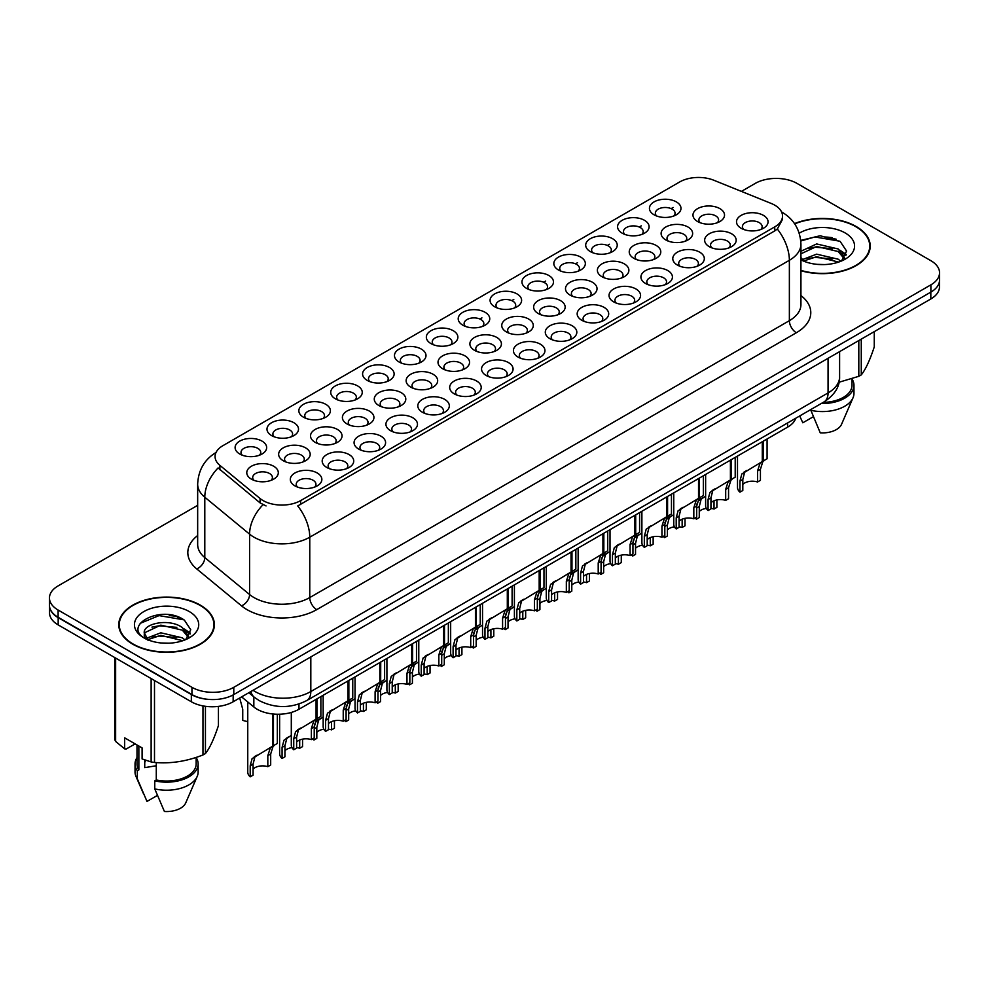 <?xml version="1.0" encoding="UTF-8"?>
<svg xmlns="http://www.w3.org/2000/svg" width="989" height="989" viewBox="0 0 989 989"><rect width="100%" height="100%" fill="white"/><g stroke="black" fill="none" stroke-linecap="round" stroke-linejoin="round"><path stroke-width="1.48" d="M367.203 380.394L367.203 380.394A15.775 9.111 180 0 1 367.203 367.512A15.775 9.111 180 0 1 389.518 367.512A15.775 9.111 180 0 1 389.518 380.394A15.775 9.111 180 0 1 367.203 380.394M386.934 381.606A9.853 5.687 0 0 0 388.22 378.787A9.853 5.687 0 0 0 385.339 374.757A9.853 5.687 0 0 0 374.584 373.521A9.853 5.687 0 0 0 368.501 378.787A9.853 5.687 0 0 0 369.799 381.606M335.333 398.79L335.333 398.79A15.775 9.111 180 0 1 335.333 385.92A15.775 9.111 180 0 1 357.647 385.92A15.775 9.111 180 0 1 357.647 398.79A15.775 9.111 180 0 1 335.333 398.79M355.051 400.001A9.853 5.687 0 0 0 356.349 397.182A9.853 5.687 0 0 0 353.456 393.165A9.853 5.687 0 0 0 342.713 391.928A9.853 5.687 0 0 0 336.631 397.182A9.853 5.687 0 0 0 337.929 400.001M303.462 417.197L303.462 417.197A15.775 9.111 180 0 1 303.462 404.316A15.775 9.111 180 0 1 325.777 404.316A15.775 9.111 180 0 1 325.777 417.197A15.775 9.111 180 0 1 303.462 417.197M323.18 418.409A9.853 5.687 0 0 0 324.479 415.59A9.853 5.687 0 0 0 321.586 411.56A9.853 5.687 0 0 0 310.843 410.324A9.853 5.687 0 0 0 304.76 415.59A9.853 5.687 0 0 0 306.058 418.409M399.086 361.999L399.086 361.999A15.775 9.111 180 0 1 399.086 349.117A15.775 9.111 180 0 1 421.388 349.117A15.775 9.111 180 0 1 421.388 361.999A15.775 9.111 180 0 1 399.086 361.999M418.804 363.198A9.853 5.687 0 0 0 420.09 360.379A9.853 5.687 0 0 0 417.21 356.361A9.853 5.687 0 0 0 406.467 355.125A9.853 5.687 0 0 0 400.372 360.379A9.853 5.687 0 0 0 401.67 363.198M430.957 343.591L430.957 343.591A15.775 9.111 180 0 1 430.957 330.709A15.775 9.111 180 0 1 453.259 330.709A15.775 9.111 180 0 1 453.259 343.591A15.775 9.111 180 0 1 430.957 343.591M450.675 344.802A9.853 5.687 0 0 0 451.961 341.984A9.853 5.687 0 0 0 449.08 337.954A9.853 5.687 0 0 0 438.337 336.73A9.853 5.687 0 0 0 432.242 341.984A9.853 5.687 0 0 0 433.541 344.802M271.592 435.593L271.592 435.593A15.775 9.111 180 0 1 271.592 422.723A15.775 9.111 180 0 1 293.906 422.723A15.775 9.111 180 0 1 293.906 435.593A15.775 9.111 180 0 1 271.592 435.593M291.31 436.804A9.853 5.687 0 0 0 292.608 433.986A9.853 5.687 0 0 0 289.715 429.968A9.853 5.687 0 0 0 278.972 428.732A9.853 5.687 0 0 0 272.89 433.986A9.853 5.687 0 0 0 274.176 436.804M462.827 325.196L462.827 325.196A15.775 9.111 180 0 1 462.827 312.314A15.775 9.111 180 0 1 485.129 312.314A15.775 9.111 180 0 1 485.129 325.196A15.775 9.111 180 0 1 462.827 325.196M482.545 326.395A9.853 5.687 0 0 0 483.831 323.576A9.853 5.687 0 0 0 480.951 319.558A9.853 5.687 0 0 0 470.208 318.322A9.853 5.687 0 0 0 464.113 323.576A9.853 5.687 0 0 0 465.411 326.395M494.698 306.788L494.698 306.788A15.775 9.111 180 0 1 494.698 293.906A15.775 9.111 180 0 1 517 293.906A15.775 9.111 180 0 1 517 306.788A15.775 9.111 180 0 1 494.698 306.788M514.416 307.999A9.853 5.687 0 0 0 515.702 305.181A9.853 5.687 0 0 0 512.821 301.151A9.853 5.687 0 0 0 502.078 299.927A9.853 5.687 0 0 0 495.996 305.181A9.853 5.687 0 0 0 497.282 307.999M526.568 288.392L526.568 288.392A15.775 9.111 180 0 1 526.568 275.511A15.775 9.111 180 0 1 548.87 275.511A15.775 9.111 180 0 1 548.87 288.392A15.775 9.111 180 0 1 526.568 288.392M546.287 289.592A9.853 5.687 0 0 0 547.585 286.785A9.853 5.687 0 0 0 544.692 282.755A9.853 5.687 0 0 0 533.949 281.519A9.853 5.687 0 0 0 527.866 286.785A9.853 5.687 0 0 0 529.152 289.592M558.439 269.985L558.439 269.985A15.775 9.111 180 0 1 558.439 257.115A15.775 9.111 180 0 1 580.741 257.115A15.775 9.111 180 0 1 580.741 269.985A15.775 9.111 180 0 1 558.439 269.985M578.157 271.196A9.853 5.687 0 0 0 579.455 268.378A9.853 5.687 0 0 0 576.562 264.36A9.853 5.687 0 0 0 565.819 263.123A9.853 5.687 0 0 0 559.737 268.378A9.853 5.687 0 0 0 561.023 271.196M590.309 251.589L590.309 251.589A15.775 9.111 180 0 1 590.309 238.708A15.775 9.111 180 0 1 612.611 238.708A15.775 9.111 180 0 1 612.624 251.589A15.775 9.111 180 0 1 590.309 251.589M610.028 252.801A9.853 5.687 0 0 0 611.326 249.982A9.853 5.687 0 0 0 608.433 245.952A9.853 5.687 0 0 0 597.69 244.716A9.853 5.687 0 0 0 591.607 249.982A9.853 5.687 0 0 0 592.893 252.801M622.18 233.181L622.18 233.181A15.775 9.111 180 0 1 622.18 220.312A15.775 9.111 180 0 1 644.494 220.312A15.775 9.111 180 0 1 644.494 233.181A15.775 9.111 180 0 1 622.18 233.181M641.898 234.393A9.853 5.687 0 0 0 643.196 231.574A9.853 5.687 0 0 0 640.303 227.557A9.853 5.687 0 0 0 629.56 226.32A9.853 5.687 0 0 0 623.478 231.574A9.853 5.687 0 0 0 624.764 234.393M654.05 214.786L654.05 214.786A15.775 9.111 180 0 1 654.05 201.904A15.775 9.111 180 0 1 676.365 201.904A15.775 9.111 180 0 1 676.365 214.786A15.775 9.111 180 0 1 654.05 214.786M673.769 215.998A9.853 5.687 0 0 0 675.067 213.179A9.853 5.687 0 0 0 672.174 209.149A9.853 5.687 0 0 0 661.431 207.913A9.853 5.687 0 0 0 655.348 213.179A9.853 5.687 0 0 0 656.647 215.998M239.721 454L239.721 454A15.775 9.111 180 0 1 239.721 441.119A15.775 9.111 180 0 1 262.036 441.119A15.775 9.111 180 0 1 262.036 454A15.775 9.111 180 0 1 239.721 454M259.439 455.2A9.853 5.687 0 0 0 260.737 452.393A9.853 5.687 0 0 0 257.845 448.363A9.853 5.687 0 0 0 247.102 447.127A9.853 5.687 0 0 0 241.019 452.393A9.853 5.687 0 0 0 242.305 455.2M347.003 423.935L347.003 423.935A15.775 9.111 180 0 1 347.003 411.053A15.775 9.111 180 0 1 369.317 411.053A15.775 9.111 180 0 1 369.317 423.935A15.775 9.111 180 0 1 347.003 423.935M366.721 425.146A9.853 5.687 0 0 0 368.019 422.328A9.853 5.687 0 0 0 365.126 418.298A9.853 5.687 0 0 0 354.383 417.061A9.853 5.687 0 0 0 348.301 422.328A9.853 5.687 0 0 0 349.599 425.146M442.627 368.736L442.627 368.736A15.775 9.111 180 0 1 442.627 355.855A15.775 9.111 180 0 1 464.929 355.855A15.775 9.111 180 0 1 464.929 368.736A15.775 9.111 180 0 1 442.627 368.736M462.345 369.935A9.853 5.687 0 0 0 463.631 367.117A9.853 5.687 0 0 0 460.75 363.099A9.853 5.687 0 0 0 450.007 361.863A9.853 5.687 0 0 0 443.913 367.117A9.853 5.687 0 0 0 445.211 369.935M378.874 405.527L378.874 405.527A15.775 9.111 180 0 1 378.874 392.658A15.775 9.111 180 0 1 401.188 392.658A15.775 9.111 180 0 1 401.188 405.527A15.775 9.111 180 0 1 378.874 405.527M398.604 406.739A9.853 5.687 0 0 0 399.89 403.92A9.853 5.687 0 0 0 396.997 399.902A9.853 5.687 0 0 0 386.254 398.666A9.853 5.687 0 0 0 380.172 403.92A9.853 5.687 0 0 0 381.47 406.739M474.497 350.329L474.497 350.329A15.775 9.111 180 0 1 474.497 337.447A15.775 9.111 180 0 1 496.799 337.447A15.775 9.111 180 0 1 496.799 350.329A15.775 9.111 180 0 1 474.497 350.329M494.216 351.54A9.853 5.687 0 0 0 495.501 348.721A9.853 5.687 0 0 0 492.621 344.691A9.853 5.687 0 0 0 481.878 343.467A9.853 5.687 0 0 0 475.783 348.721A9.853 5.687 0 0 0 477.081 351.54M315.132 442.33L315.132 442.33A15.775 9.111 180 0 1 315.132 429.461A15.775 9.111 180 0 1 337.447 429.461A15.775 9.111 180 0 1 337.447 442.33A15.775 9.111 180 0 1 315.132 442.33M334.851 443.542A9.853 5.687 0 0 0 336.149 440.723A9.853 5.687 0 0 0 333.256 436.705A9.853 5.687 0 0 0 322.513 435.469A9.853 5.687 0 0 0 316.431 440.723A9.853 5.687 0 0 0 317.716 443.542M283.262 460.738L283.262 460.738A15.775 9.111 180 0 1 283.262 447.856A15.775 9.111 180 0 1 305.576 447.856A15.775 9.111 180 0 1 305.576 460.738A15.775 9.111 180 0 1 283.262 460.738M302.98 461.937A9.853 5.687 0 0 0 304.278 459.131A9.853 5.687 0 0 0 301.385 455.101A9.853 5.687 0 0 0 290.642 453.864A9.853 5.687 0 0 0 284.56 459.131A9.853 5.687 0 0 0 285.846 461.937M410.744 387.132L410.744 387.132A15.775 9.111 180 0 1 410.744 374.25A15.775 9.111 180 0 1 433.058 374.25A15.775 9.111 180 0 1 433.058 387.132A15.775 9.111 180 0 1 410.744 387.132M430.475 388.343A9.853 5.687 0 0 0 431.76 385.525A9.853 5.687 0 0 0 428.88 381.494A9.853 5.687 0 0 0 418.137 380.258A9.853 5.687 0 0 0 412.042 385.525A9.853 5.687 0 0 0 413.34 388.343M506.368 331.933L506.368 331.933A15.775 9.111 180 0 1 506.368 319.051A15.775 9.111 180 0 1 528.67 319.051A15.775 9.111 180 0 1 528.67 331.933A15.775 9.111 180 0 1 506.368 331.933M526.086 333.132A9.853 5.687 0 0 0 527.372 330.314A9.853 5.687 0 0 0 524.491 326.296A9.853 5.687 0 0 0 513.748 325.06A9.853 5.687 0 0 0 507.654 330.314A9.853 5.687 0 0 0 508.952 333.132M538.239 313.525L538.239 313.525A15.775 9.111 180 0 1 538.239 300.644A15.775 9.111 180 0 1 560.54 300.644A15.775 9.111 180 0 1 560.54 313.525A15.775 9.111 180 0 1 538.239 313.525M557.957 314.737A9.853 5.687 0 0 0 559.242 311.918A9.853 5.687 0 0 0 556.362 307.888A9.853 5.687 0 0 0 545.619 306.664A9.853 5.687 0 0 0 539.537 311.918A9.853 5.687 0 0 0 540.822 314.737M570.109 295.13L570.109 295.13A15.775 9.111 180 0 1 570.109 282.248A15.775 9.111 180 0 1 592.411 282.248A15.775 9.111 180 0 1 592.411 295.13A15.775 9.111 180 0 1 570.109 295.13M589.827 296.329A9.853 5.687 0 0 0 591.125 293.523A9.853 5.687 0 0 0 588.232 289.493A9.853 5.687 0 0 0 577.489 288.256A9.853 5.687 0 0 0 571.407 293.523A9.853 5.687 0 0 0 572.693 296.329M601.98 276.722L601.98 276.722A15.775 9.111 180 0 1 601.98 263.853A15.775 9.111 180 0 1 624.282 263.853A15.775 9.111 180 0 1 624.282 276.722A15.775 9.111 180 0 1 601.98 276.722M621.698 277.934A9.853 5.687 0 0 0 622.996 275.115A9.853 5.687 0 0 0 620.103 271.097A9.853 5.687 0 0 0 609.36 269.861A9.853 5.687 0 0 0 603.278 275.115A9.853 5.687 0 0 0 604.563 277.934M633.85 258.327L633.85 258.327A15.775 9.111 180 0 1 633.85 245.445A15.775 9.111 180 0 1 656.164 245.445A15.775 9.111 180 0 1 656.164 258.327A15.775 9.111 180 0 1 633.85 258.327M653.568 259.538A9.853 5.687 0 0 0 654.866 256.72A9.853 5.687 0 0 0 651.974 252.69A9.853 5.687 0 0 0 641.231 251.453A9.853 5.687 0 0 0 635.148 256.72A9.853 5.687 0 0 0 636.434 259.538M665.721 239.919L665.721 239.919A15.775 9.111 180 0 1 665.721 227.05A15.775 9.111 180 0 1 688.035 227.05A15.775 9.111 180 0 1 688.035 239.919A15.775 9.111 180 0 1 665.721 239.919M685.439 241.131A9.853 5.687 0 0 0 686.737 238.312A9.853 5.687 0 0 0 683.844 234.294A9.853 5.687 0 0 0 673.101 233.058A9.853 5.687 0 0 0 667.019 238.312A9.853 5.687 0 0 0 668.304 241.131M697.591 221.524L697.591 221.524A15.775 9.111 180 0 1 697.591 208.642A15.775 9.111 180 0 1 719.905 208.642A15.775 9.111 180 0 1 719.905 221.524A15.775 9.111 180 0 1 697.591 221.524M717.309 222.735A9.853 5.687 0 0 0 718.607 219.917A9.853 5.687 0 0 0 715.715 215.886A9.853 5.687 0 0 0 704.972 214.65A9.853 5.687 0 0 0 698.889 219.917A9.853 5.687 0 0 0 700.187 222.735M251.391 479.133L251.391 479.133A15.775 9.111 180 0 1 251.391 466.252A15.775 9.111 180 0 1 273.693 466.252A15.775 9.111 180 0 1 273.693 479.133A15.775 9.111 180 0 1 251.391 479.133M271.11 480.345A9.853 5.687 0 0 0 272.408 477.526A9.853 5.687 0 0 0 269.515 473.496A9.853 5.687 0 0 0 258.772 472.272A9.853 5.687 0 0 0 252.69 477.526A9.853 5.687 0 0 0 253.975 480.345M326.803 467.476L326.803 467.476A15.775 9.111 180 0 1 326.803 454.594A15.775 9.111 180 0 1 349.117 454.594A15.775 9.111 180 0 1 349.117 467.476A15.775 9.111 180 0 1 326.803 467.476M346.521 468.675A9.853 5.687 0 0 0 347.819 465.868A9.853 5.687 0 0 0 344.926 461.838A9.853 5.687 0 0 0 334.183 460.602A9.853 5.687 0 0 0 328.101 465.868A9.853 5.687 0 0 0 329.386 468.675M358.673 449.068L358.673 449.068A15.775 9.111 180 0 1 358.673 436.198A15.775 9.111 180 0 1 380.988 436.198A15.775 9.111 180 0 1 380.988 449.068A15.775 9.111 180 0 1 358.673 449.068M378.391 450.279A9.853 5.687 0 0 0 379.689 447.461A9.853 5.687 0 0 0 376.797 443.443A9.853 5.687 0 0 0 366.054 442.207A9.853 5.687 0 0 0 359.971 447.461A9.853 5.687 0 0 0 361.269 450.279M390.544 430.672L390.544 430.672A15.775 9.111 180 0 1 390.544 417.791A15.775 9.111 180 0 1 412.858 417.791A15.775 9.111 180 0 1 412.858 430.672A15.775 9.111 180 0 1 390.544 430.672M410.262 431.884A9.853 5.687 0 0 0 411.56 429.065A9.853 5.687 0 0 0 408.667 425.035A9.853 5.687 0 0 0 397.924 423.799A9.853 5.687 0 0 0 391.842 429.065A9.853 5.687 0 0 0 393.14 431.884M422.414 412.265L422.414 412.265A15.775 9.111 180 0 1 422.414 399.395A15.775 9.111 180 0 1 444.729 399.395A15.775 9.111 180 0 1 444.729 412.265A15.775 9.111 180 0 1 422.414 412.265M442.145 413.476A9.853 5.687 0 0 0 443.431 410.658A9.853 5.687 0 0 0 440.55 406.64A9.853 5.687 0 0 0 429.795 405.403A9.853 5.687 0 0 0 423.712 410.658A9.853 5.687 0 0 0 425.01 413.476M454.297 393.869A15.775 9.111 180 0 1 454.285 393.869A15.775 9.111 180 0 1 454.297 380.988A15.775 9.111 180 0 1 476.599 380.988A15.775 9.111 180 0 1 476.599 393.869A15.775 9.111 180 0 1 454.297 393.869M474.015 395.081A9.853 5.687 0 0 0 475.301 392.262A9.853 5.687 0 0 0 472.421 388.232A9.853 5.687 0 0 0 461.678 386.996A9.853 5.687 0 0 0 455.583 392.262A9.853 5.687 0 0 0 456.881 395.081M486.168 375.474L486.168 375.474A15.775 9.111 180 0 1 486.168 362.592A15.775 9.111 180 0 1 508.47 362.592A15.775 9.111 180 0 1 508.47 375.474A15.775 9.111 180 0 1 486.168 375.474M505.886 376.673A9.853 5.687 0 0 0 507.172 373.854A9.853 5.687 0 0 0 504.291 369.837A9.853 5.687 0 0 0 493.548 368.6A9.853 5.687 0 0 0 487.453 373.854A9.853 5.687 0 0 0 488.751 376.673M518.038 357.066L518.038 357.066A15.775 9.111 180 0 1 518.038 344.184A15.775 9.111 180 0 1 540.34 344.184A15.775 9.111 180 0 1 540.34 357.066A15.775 9.111 180 0 1 518.038 357.066M537.756 358.278A9.853 5.687 0 0 0 539.042 355.459A9.853 5.687 0 0 0 536.162 351.429A9.853 5.687 0 0 0 525.419 350.205A9.853 5.687 0 0 0 519.324 355.459A9.853 5.687 0 0 0 520.622 358.278M549.909 338.671L549.909 338.671A15.775 9.111 180 0 1 549.909 325.789A15.775 9.111 180 0 1 572.211 325.789A15.775 9.111 180 0 1 572.211 338.671A15.775 9.111 180 0 1 549.909 338.671M569.627 339.87A9.853 5.687 0 0 0 570.913 337.051A9.853 5.687 0 0 0 568.032 333.033A9.853 5.687 0 0 0 557.289 331.797A9.853 5.687 0 0 0 551.207 337.051A9.853 5.687 0 0 0 552.492 339.87M581.779 320.263L581.779 320.263A15.775 9.111 180 0 1 581.779 307.381A15.775 9.111 180 0 1 604.081 307.381A15.775 9.111 180 0 1 604.081 320.263A15.775 9.111 180 0 1 581.779 320.263M601.497 321.474A9.853 5.687 0 0 0 602.796 318.656A9.853 5.687 0 0 0 599.903 314.626A9.853 5.687 0 0 0 589.16 313.402A9.853 5.687 0 0 0 583.077 318.656A9.853 5.687 0 0 0 584.363 321.474M613.65 301.868L613.65 301.868A15.775 9.111 180 0 1 613.65 288.986A15.775 9.111 180 0 1 635.952 288.986A15.775 9.111 180 0 1 635.952 301.868A15.775 9.111 180 0 1 613.65 301.868M633.368 303.067A9.853 5.687 0 0 0 634.666 300.26A9.853 5.687 0 0 0 631.773 296.23A9.853 5.687 0 0 0 621.03 294.994A9.853 5.687 0 0 0 614.948 300.26A9.853 5.687 0 0 0 616.234 303.067M645.52 283.46L645.52 283.46A15.775 9.111 180 0 1 645.52 270.59A15.775 9.111 180 0 1 667.822 270.59A15.775 9.111 180 0 1 667.822 283.46A15.775 9.111 180 0 1 645.52 283.46M665.238 284.671A9.853 5.687 0 0 0 666.537 281.853A9.853 5.687 0 0 0 663.644 277.835A9.853 5.687 0 0 0 652.901 276.599A9.853 5.687 0 0 0 646.818 281.853A9.853 5.687 0 0 0 648.104 284.671M677.391 265.064L677.391 265.064A15.775 9.111 180 0 1 677.391 252.183A15.775 9.111 180 0 1 699.705 252.183A15.775 9.111 180 0 1 699.705 265.064A15.775 9.111 180 0 1 677.391 265.064M697.109 266.276A9.853 5.687 0 0 0 698.407 263.457A9.853 5.687 0 0 0 695.514 259.427A9.853 5.687 0 0 0 684.771 258.191A9.853 5.687 0 0 0 678.689 263.457A9.853 5.687 0 0 0 679.975 266.276M709.261 246.657L709.261 246.657A15.775 9.111 180 0 1 709.261 233.787A15.775 9.111 180 0 1 731.576 233.787A15.775 9.111 180 0 1 731.576 246.657A15.775 9.111 180 0 1 709.261 246.657M728.98 247.868A9.853 5.687 0 0 0 730.278 245.049A9.853 5.687 0 0 0 727.385 241.032A9.853 5.687 0 0 0 716.642 239.795A9.853 5.687 0 0 0 710.559 245.049A9.853 5.687 0 0 0 711.857 247.868M741.132 228.261L741.132 228.261A15.775 9.111 180 0 1 741.132 215.379A15.775 9.111 180 0 1 763.446 215.379A15.775 9.111 180 0 1 763.446 228.261A15.775 9.111 180 0 1 741.132 228.261M760.85 229.473A9.853 5.687 0 0 0 762.148 226.654A9.853 5.687 0 0 0 759.255 222.624A9.853 5.687 0 0 0 748.512 221.388A9.853 5.687 0 0 0 742.43 226.654A9.853 5.687 0 0 0 743.728 229.473M294.932 485.871L294.932 485.871A15.775 9.111 180 0 1 294.932 472.989A15.775 9.111 180 0 1 317.234 472.989A15.775 9.111 180 0 1 317.246 485.871A15.775 9.111 180 0 1 294.932 485.871M314.65 487.083A9.853 5.687 0 0 0 315.948 484.264A9.853 5.687 0 0 0 313.056 480.234A9.853 5.687 0 0 0 302.313 479.01A9.853 5.687 0 0 0 296.23 484.264A9.853 5.687 0 0 0 297.516 487.083M771.185 203.437A26.616 15.367 180 0 1 774.733 205.156A26.616 15.367 180 0 1 782.534 216.022A26.616 15.367 180 0 1 774.733 226.889L300.705 500.57A26.616 15.367 180 0 1 260.082 498.518L219.892 465.374A26.616 15.367 180 0 1 215.07 456.559A26.616 15.367 180 0 1 222.871 445.693L679.69 181.951A26.616 15.367 180 0 1 713.786 180.233L771.185 203.437M795.774 418.223A29.571 17.073 180 0 1 787.615 427.137L298.975 709.249A29.571 17.073 180 0 1 253.839 706.974L241.613 696.886M800.929 270.714A47.818 27.605 0 0 0 870.233 246.051A47.818 27.605 0 0 0 856.227 226.53A47.818 27.605 0 0 0 794.526 223.625M200.396 605.169A47.818 27.605 0 0 0 148.288 599.186A47.818 27.605 0 0 0 118.767 624.689A47.818 27.605 0 0 0 132.773 644.21A47.818 27.605 0 0 0 184.881 650.193A47.818 27.605 0 0 0 214.39 624.689A47.818 27.605 0 0 0 200.396 605.169M119.261 627.187A47.818 27.605 0 0 0 119.1 627.916M782.534 216.022L782.534 219.286L777.317 229.028L774.733 230.907L297.714 505.935A34.504 19.916 60 0 1 309.767 537.2A39.436 22.772 180 0 1 254 537.2A39.436 22.772 180 0 1 249.587 534.159L204.797 497.232A39.436 22.772 180 0 1 197.664 484.165L197.664 544.543A39.436 22.772 0 0 0 204.797 557.598L249.587 594.525A39.436 22.772 0 0 0 254 597.566A39.436 22.772 0 0 0 309.767 597.566L789.37 320.671A39.436 22.772 0 0 0 800.929 304.575L800.929 244.196A39.436 22.772 180 0 1 789.37 260.292A34.504 19.916 -120 0 0 777.317 229.028M197.664 505.33L58.116 585.896A29.571 17.073 0 0 0 49.45 597.974L49.45 605.219A29.571 17.073 0 0 0 58.116 617.284L191.953 694.562A29.571 17.073 0 0 0 233.787 694.562L930.884 292.089A29.571 17.073 0 0 0 939.55 280.023L939.55 272.779A29.571 17.073 0 0 0 930.884 260.7L797.047 183.422A29.571 17.073 0 0 0 755.213 183.422L741.404 191.396M266.053 505.935L260.082 502.907L218.099 467.945A34.504 23.081 129.5 0 0 204.797 497.232L204.797 557.598A9.853 6.589 -50.5 0 1 196.724 568.91A49.289 28.458 180 0 1 197.664 535.519M49.45 597.974A29.571 17.073 0 0 0 58.116 610.04L191.953 687.318A29.571 17.073 0 0 0 233.787 687.318L930.884 284.844A29.571 17.073 0 0 0 939.55 272.779M214.069 627.916A47.818 27.605 0 0 0 213.908 627.187M869.9 249.277A47.818 27.605 0 0 0 869.739 248.536M180.344 617.853A39.436 22.772 0 0 0 177.39 617.284M836.175 239.202A39.436 22.772 0 0 0 833.22 238.646M49.524 606.393L49.524 612.821A29.571 17.073 0 0 0 58.178 624.9L191.334 701.77A29.571 17.073 0 0 0 233.157 701.77L930.822 298.975A29.571 17.073 0 0 0 939.476 286.897L939.476 281.197M49.673 607.283A29.571 17.073 0 0 0 58.178 617.655L191.334 694.525A29.571 17.073 0 0 0 209.285 699.446M291.298 712.439L291.298 745.063A14.786 8.542 180 0 0 293.745 749.773L293.745 738.734L295.624 731.563L316.072 719.164L316.072 699.371M316.987 698.852L316.987 718.632L318.334 717.866L316.542 719.485L314.23 726.903L314.23 737.942L311.362 739.599L311.362 728.559L313.76 721.105L316.925 718.669M320.869 696.602L320.869 716.395L316.987 718.632M300.656 728.065L297.8 729.721L300.656 728.065L298.418 729.956L296.613 737.077L296.613 748.117L293.745 749.773M311.362 739.599A10.842 6.255 0 0 0 296.613 742.022M247.757 701.955L247.757 772.137A14.786 8.542 180 0 0 250.205 776.835L250.205 765.795L252.084 758.637L272.531 746.238L272.531 713.947M273.446 714.046L273.446 745.706L274.794 744.927L273.001 746.559L270.689 753.977L270.689 765.016L267.821 766.673L267.821 755.633L270.22 748.166L273.384 745.743M277.328 714.243L277.328 743.468L273.446 745.706M257.115 755.139L254.26 756.783L257.115 755.139L254.878 757.03L253.073 764.138L253.073 775.178L250.205 776.835M267.821 766.673A10.842 6.255 0 0 0 253.073 769.096M239.697 697.987L242.738 709.274L242.738 720.313A14.786 8.542 180 0 0 247.757 721.537M800.929 270.393A47.324 27.321 0 0 0 869.739 246.051A47.324 27.321 0 0 0 855.881 226.728A47.324 27.321 0 0 0 794.711 223.897M817.038 264.347L824.542 264.57M802.302 259.637L816.654 254.161L838.178 259.192L840.786 261.281M803.612 261.009L816.654 256.707L838.647 262.073M800.929 257.499L803.822 261.183M800.929 251.268L816.654 243.937L838.178 248.968L844.581 257.808M800.929 253.814L816.654 246.484L838.178 251.527L844.074 258.475M800.929 259.847A32.142 18.556 0 0 0 845.15 259.18A32.142 18.556 0 0 0 845.15 232.934A32.142 18.556 0 0 0 799.211 233.206M841.54 260.972L846.584 251.082L840.205 241.477L820.227 235.741L800.731 240.401M839.055 382.224L858.811 376.315A53.233 30.733 0 0 0 861.271 374.893C865.585 369.503 869.912 360.169 874.264 346.904L874.264 331.624M810.597 409.669L820.252 432.848A19.718 11.386 0 0 0 841.552 424.293L853.025 397.776A31.549 18.21 0 0 0 853.964 393.362L853.964 385.302A31.549 18.21 0 0 0 851.999 378.972M810.597 410.25A31.549 18.21 0 0 0 853.025 397.776M821.266 403.512A31.549 18.21 0 0 0 853.964 385.302M823.219 402.375A29.571 17.073 0 0 0 851.999 385.302L851.999 378.75M861.271 339.128L861.271 374.893M858.811 376.315L858.811 340.55M799.792 416.196L802.821 422.785L813.218 416.777M800.781 241.019L814.899 236.964L839.772 241.192M807.815 248.462L814.899 247.188L832.651 248.709M842.381 252.85L845.879 255.434M807.815 258.685L814.899 257.4L832.651 258.933M839.71 250.093L846.225 254.457M133.119 644.012A47.324 27.321 0 0 0 184.696 649.934A47.324 27.321 0 0 0 213.908 624.689A47.324 27.321 0 0 0 200.038 605.379A47.324 27.321 0 0 0 148.474 599.458A47.324 27.321 0 0 0 119.261 624.689A47.324 27.321 0 0 0 133.119 644.012M145.865 760.356A22.29 12.869 0 0 0 144.74 762.544M144.74 759.948L144.74 767.637L156.287 765.758M161.195 642.986L168.711 643.209M146.459 638.276L160.811 632.799L182.347 637.831L184.943 639.92M147.781 639.648L160.811 635.358L182.817 640.711M144.295 632.873L147.979 639.834M144.332 633.529C141.996 623.626 169.156 617.766 182.347 627.607L188.738 636.459M144.443 634.184L145.049 632.527L160.811 625.135L182.347 630.166L188.244 637.114M185.709 639.611L190.741 629.721L184.374 620.128C161.825 603.908 121.746 625.271 144.889 638.375L146.026 639.079M189.307 611.573A32.142 18.556 0 0 0 143.85 611.573A32.142 18.556 0 0 0 143.85 637.818A32.142 18.556 0 0 0 189.307 637.818A32.142 18.556 0 0 0 189.307 611.573M135.122 743.876L126.283 748.982L124.663 748.871L124.663 737.843L142.095 747.907L142.095 758.934L151.132 761.938A53.233 30.733 0 0 0 154.494 762.457C170.59 763.867 186.748 761.369 202.968 754.953A53.233 30.733 0 0 0 205.44 753.531C209.755 748.141 214.081 738.808 218.433 725.543L218.433 706.393M156.287 762.581L156.287 779.962L154.766 780.84L154.766 788.888L164.409 811.487A19.718 11.386 0 0 0 185.709 802.932L197.194 776.414A31.549 18.21 0 0 0 198.134 772.001L198.134 763.953A31.549 18.21 0 0 0 196.156 757.611M154.766 788.888A31.549 18.21 0 0 0 197.194 776.414M154.766 780.84A31.549 18.21 0 0 0 198.134 763.953M156.287 779.962A29.571 17.073 0 0 0 196.156 763.953L196.156 757.401M114.736 657.549L114.736 739.5A53.233 30.733 0 0 0 115.639 741.453L124.663 748.871M205.44 706.307L205.44 753.531M202.968 754.953L202.968 705.911M115.639 658.068L115.639 741.453M151.132 761.938L151.132 678.553M154.494 680.506L154.494 762.457M148.474 640.489C145.099 638.486 143.739 636.31 144.394 633.937M137.001 757.611A31.549 18.21 0 0 0 135.036 763.953L135.036 772.001A31.549 18.21 0 0 0 135.975 776.414A31.549 18.21 0 0 0 137.335 778.825L146.99 801.424L157.387 795.428M137.335 778.825L137.335 770.777L138.856 769.899L138.856 746.027M135.036 763.953A31.549 18.21 0 0 0 137.335 770.777M137.001 744.964L137.001 763.953A29.571 17.073 0 0 0 138.856 769.899M140.178 623.354L159.056 615.603L183.942 619.831M151.972 627.113L159.056 625.827L176.821 627.347M186.538 631.501L190.049 634.073M151.972 637.336L159.056 636.051L176.821 637.571M183.867 628.744L190.383 633.096M323.168 695.279L323.168 726.668A14.786 8.542 180 0 0 325.616 731.366L325.616 720.326L327.507 713.168L347.943 700.768L347.943 680.976M348.857 680.444L348.857 700.237L350.205 699.458L348.412 701.09L346.101 708.495L346.101 719.535L343.232 721.191L343.232 710.151L345.631 702.697L348.808 700.274M352.752 678.207L352.752 697.999L348.857 700.237M332.539 709.669L329.671 711.314L332.539 709.669L330.289 711.561L328.484 718.669L328.484 729.709L325.616 731.366M343.232 721.191A10.842 6.255 0 0 0 328.484 723.627M355.039 676.884L355.039 708.272A14.786 8.542 180 0 0 357.486 712.97L357.486 701.93L359.378 694.76L379.825 682.361L379.825 662.568M384.622 659.799L384.622 679.591L377.823 683.51L382.075 681.062L380.283 682.694L377.971 690.099L377.971 701.139L375.103 702.796L375.103 691.756L377.501 684.301L380.678 681.866L380.728 662.049M364.409 691.262L361.541 692.918L364.409 691.262L362.159 693.153L360.355 700.274L360.355 711.314L357.486 712.97M375.103 702.796A10.842 6.255 0 0 0 360.355 705.219M386.909 658.476L386.909 689.865A14.786 8.542 180 0 0 389.357 694.562L389.357 683.523L391.248 676.365L411.696 663.965L411.696 644.173M412.598 643.641L412.598 663.434L413.946 662.655L412.153 664.287L409.842 671.692L409.842 682.744L406.974 684.4L406.974 673.348L409.372 665.894L412.549 663.471M416.493 641.404L416.493 661.196L412.598 663.434M396.28 672.866L393.412 674.51L396.28 672.866L394.03 674.758L392.225 681.866L392.225 692.906L389.357 694.562M406.974 684.4A10.842 6.255 0 0 0 392.225 686.823M418.78 640.081L418.78 671.469A14.786 8.542 180 0 0 421.227 676.167L421.227 665.127L423.119 657.957L443.567 645.557L443.567 625.765M444.481 625.246L444.481 645.038L445.816 644.259L444.024 645.891L441.712 653.296L441.712 664.336L438.844 665.993L438.844 654.953L441.242 647.498L444.42 645.063M448.363 622.996L448.363 642.788L444.481 645.038M428.15 654.458L425.282 656.115L428.15 654.458L425.9 656.35L424.096 663.471L424.096 674.51L421.227 676.167M438.844 665.993A10.842 6.255 0 0 0 424.096 668.416M279.627 714.231L279.627 753.742A14.786 8.542 180 0 0 282.075 758.439L282.075 747.4L283.967 740.229L291.298 735.408M302.56 739.142L302.56 746.608L299.692 748.265L299.692 740.007M288.986 736.731L286.13 738.387L288.986 736.731L286.748 738.622L284.943 745.743L284.943 756.783L282.075 758.439M299.692 748.265A10.842 6.255 0 0 0 296.613 747.61M291.99 747.635A10.842 6.255 0 0 0 284.943 750.688M314.341 725.11L315.837 721.834L323.168 717M334.43 720.746L334.43 728.213L331.562 729.87L331.562 721.611M313.946 738.103L313.946 740.032A14.786 8.542 180 0 1 312.759 738.783M320.869 718.335L318.001 719.98L320.869 718.335L318.619 720.227L316.814 727.335L316.814 738.387L313.946 740.032M331.562 729.87A10.842 6.255 0 0 0 328.484 729.202M323.86 729.239A10.842 6.255 0 0 0 316.814 732.293M346.212 706.715L347.708 703.439L355.039 698.605M366.301 702.351L366.301 709.805L363.433 711.462L363.433 703.216M345.816 719.708L345.816 721.636A14.786 8.542 180 0 1 344.629 720.388M352.739 699.928L349.871 701.584L352.739 699.928L350.489 701.819L348.684 708.94L348.684 719.98L345.816 721.636M363.433 711.462A10.842 6.255 0 0 0 360.355 710.807M355.731 710.831A10.842 6.255 0 0 0 348.684 713.897M378.082 688.307L379.578 685.031L386.909 680.197M398.171 683.943L398.171 691.41L395.303 693.066L395.303 684.808M377.687 701.3L377.687 703.241A14.786 8.542 180 0 1 376.5 701.98M384.61 681.532L381.742 683.189L384.61 681.532L382.36 683.424L380.555 690.545L380.555 701.584L377.687 703.241M395.303 693.066A10.842 6.255 0 0 0 392.225 692.399M387.601 692.436A10.842 6.255 0 0 0 380.555 695.49M450.663 621.673L450.663 653.061A14.786 8.542 180 0 0 453.098 657.759L453.098 646.719L454.989 639.562L475.437 627.162L475.437 607.37M476.352 606.838L476.352 626.63L477.699 625.852L475.907 627.483L473.583 634.901L473.583 645.941L470.715 647.597L470.715 636.557L473.113 629.091L476.29 626.667M480.234 604.6L480.234 624.393L476.352 626.63M460.021 636.063L457.165 637.707L460.021 636.063L457.771 637.954L455.966 645.063L455.966 656.103L453.098 657.759M470.715 647.597A10.842 6.255 0 0 0 455.966 650.02M482.533 603.278L482.533 634.666A14.786 8.542 180 0 0 484.969 639.364L484.969 628.324L486.86 621.154L507.308 608.754L507.308 588.974M508.222 588.443L508.222 608.235L509.57 607.456L507.777 609.088L505.453 616.493L505.453 627.533L502.585 629.189L502.585 618.15L504.983 610.695L508.161 608.272M512.104 586.205L512.104 605.985L508.222 608.235M491.892 617.655L489.036 619.312L491.892 617.655L489.654 619.547L487.837 626.667L487.837 637.707L484.969 639.364M502.585 629.189A10.842 6.255 0 0 0 487.837 631.612M514.404 584.87L514.404 616.258A14.786 8.542 180 0 0 516.839 620.968L516.839 609.916L518.731 602.758L539.178 590.359L539.178 570.566M540.093 570.047L540.093 589.827L541.44 589.048L539.648 590.68L537.336 598.098L537.336 609.137L534.456 610.794L534.456 599.754L536.854 592.3L540.031 589.864M543.975 567.797L543.975 587.59L540.093 589.827M523.762 599.26L520.906 600.904L523.762 599.26L521.524 601.151L519.707 608.26L519.707 619.312L516.839 620.968M534.456 610.794A10.842 6.255 0 0 0 519.707 613.217M546.274 566.474L546.274 597.863A14.786 8.542 180 0 0 548.71 602.561L548.71 591.521L550.601 584.363L571.049 571.963L571.049 552.171M571.963 551.639L571.963 571.432L573.311 570.653L571.518 572.285L569.207 579.69L569.207 590.73L566.338 592.386L566.338 581.347L568.724 573.892L571.902 571.469M575.845 549.402L575.845 569.182L571.963 571.432M555.633 580.852L552.777 582.509L555.633 580.852L553.395 582.744L551.578 589.864L551.578 600.904L548.71 602.561M566.338 592.386A10.842 6.255 0 0 0 551.578 594.822M409.953 669.912L411.449 666.635L418.78 661.802M430.042 665.548L430.042 673.002L427.174 674.659L427.174 666.413M409.557 682.904L409.557 684.833A14.786 8.542 180 0 1 408.383 683.584M416.48 663.137L413.625 664.781L416.48 663.137L414.23 665.016L412.425 672.137L412.425 683.176L409.557 684.833M427.174 674.659A10.842 6.255 0 0 0 424.096 674.004M419.472 674.028A10.842 6.255 0 0 0 412.425 677.094M441.823 651.504L443.319 648.228L450.663 643.394M461.912 647.14L461.912 654.607L459.044 656.263L459.044 648.005M441.428 664.497L441.428 666.438A14.786 8.542 180 0 1 440.253 665.189M448.351 644.729L445.495 646.386L448.351 644.729L446.113 646.621L444.296 653.741L444.296 664.781L441.428 666.438M459.044 656.263A10.842 6.255 0 0 0 455.966 655.596M451.343 655.633A10.842 6.255 0 0 0 444.296 658.686M473.706 633.108L475.19 629.832L482.533 624.999M493.783 628.744L493.783 636.211L490.915 637.856L490.915 629.61M473.298 646.101L473.298 648.03A14.786 8.542 180 0 1 472.124 646.781M480.221 626.334L477.366 627.978L480.221 626.334L477.984 628.225L476.166 635.334L476.166 646.373L473.298 648.03M490.915 637.856A10.842 6.255 0 0 0 487.837 637.2M483.213 637.225A10.842 6.255 0 0 0 476.166 640.291M505.577 614.713L507.06 611.425L514.404 606.591M525.666 610.337L525.666 617.804L522.798 619.46L522.798 611.202M505.169 627.694L505.169 629.634A14.786 8.542 180 0 1 503.994 628.386M512.092 607.926L509.236 609.583L512.092 607.926L509.854 609.817L508.037 616.938L508.037 627.978L505.169 629.634M522.798 619.46A10.842 6.255 0 0 0 519.707 618.805M515.084 618.83A10.842 6.255 0 0 0 508.037 621.883M578.145 548.067L578.145 579.455A14.786 8.542 180 0 0 580.592 584.165L580.592 573.126L582.472 565.955L602.919 553.556L602.919 533.763M603.834 533.244L603.834 553.024L605.181 552.258L603.389 553.877L601.077 561.295L601.077 572.334L598.209 573.991L598.209 562.951L600.595 555.497L603.772 553.061M607.716 530.994L607.716 550.786L603.834 553.024M587.503 562.457L584.647 564.113L587.503 562.457L585.265 564.348L583.461 571.469L583.461 582.509L580.592 584.165M598.209 573.991A10.842 6.255 0 0 0 583.461 576.414M610.015 529.671L610.015 561.06A14.786 8.542 180 0 0 612.463 565.757L612.463 554.718L614.342 547.56L634.79 535.16L634.79 515.368M635.704 514.836L635.704 534.629L637.052 533.85L635.259 535.482L632.948 542.887L632.948 553.927L630.08 555.583L630.08 544.543L632.466 537.089L635.643 534.666M639.586 512.599L639.586 532.391L635.704 534.629M619.374 544.061L616.518 545.705L619.374 544.061L617.136 545.94L615.331 553.061L615.331 564.101L612.463 565.757M630.08 555.583A10.842 6.255 0 0 0 615.331 558.019M641.886 511.276L641.886 542.652A14.786 8.542 180 0 0 644.334 547.362L644.334 536.322L646.213 529.152L666.66 516.753L666.66 496.96M667.575 496.441L667.575 516.233L668.923 515.454L667.13 517.086L664.818 524.491L664.818 535.531L661.95 537.188L661.95 526.148L664.348 518.693L667.513 516.258M671.457 494.191L671.457 513.983L667.575 516.233M651.244 525.654L648.388 527.31L651.244 525.654L649.007 527.545L647.202 534.666L647.202 545.705L644.334 547.362M661.95 537.188A10.842 6.255 0 0 0 647.202 539.611M673.756 492.868L673.756 524.257A14.786 8.542 180 0 0 676.204 528.954L676.204 517.915L678.095 510.757L698.531 498.357L698.531 478.565M699.446 478.033L699.446 497.826L700.793 497.047L699 498.679L696.689 506.084L696.689 517.136L693.821 518.792L693.821 507.74L696.219 500.286L699.396 497.863M703.34 475.796L703.34 495.588L699.446 497.826M683.115 507.258L680.259 508.902L683.115 507.258L680.877 509.15L679.072 516.258L679.072 527.298L676.204 528.954M693.821 518.792A10.842 6.255 0 0 0 679.072 521.215M705.627 474.473L705.627 505.861A14.786 8.542 180 0 0 708.075 510.559L708.075 499.519L709.966 492.349L730.414 479.949L730.414 460.157M731.316 459.638L731.316 479.43L732.664 478.651L730.871 480.283L728.559 487.688L728.559 498.728L725.691 500.385L725.691 489.345L728.089 481.89L731.267 479.455M735.21 457.388L735.21 477.18L731.316 479.43M714.998 488.85L712.129 490.507L714.998 488.85L712.748 490.742L710.943 497.863L710.943 508.902L708.075 510.559M725.691 500.385A10.842 6.255 0 0 0 710.943 502.808M737.497 456.065L737.497 487.453A14.786 8.542 180 0 0 739.945 492.151L739.945 481.111L741.837 473.954L762.284 461.554L762.284 441.762M763.187 441.23L763.187 461.022L764.534 460.244L762.742 461.875L760.43 469.293L760.43 480.333L757.562 481.989L757.562 470.949L759.96 463.482L763.137 461.059M767.081 438.992L767.081 458.785L763.187 461.022M746.868 470.455L744 472.099L746.868 470.455L744.618 472.346L742.813 479.455L742.813 490.495L739.945 492.151M757.562 481.989A10.842 6.255 0 0 0 742.813 484.412M537.447 596.305L538.931 593.029L546.274 588.195M557.536 591.941L557.536 599.408L554.668 601.065L554.668 592.807M537.039 609.298L537.039 611.227A14.786 8.542 180 0 1 535.865 609.978M543.962 589.531L541.107 591.175L543.962 589.531L541.725 591.422L539.92 598.53L539.92 609.57L537.039 611.227M554.668 601.065A10.842 6.255 0 0 0 551.578 600.397M546.954 600.434A10.842 6.255 0 0 0 539.92 603.488M569.318 577.91L570.801 574.621L578.145 569.8M589.407 573.533L589.407 581L586.539 582.657L586.539 574.399M568.922 590.903L568.922 592.831A14.786 8.542 180 0 1 567.735 591.583M575.833 571.123L572.977 572.779L575.833 571.123L573.595 573.014L571.79 580.135L571.79 591.175L568.922 592.831M586.539 582.657A10.842 6.255 0 0 0 583.461 582.002M578.825 582.027A10.842 6.255 0 0 0 571.79 585.08M601.188 559.502L602.672 556.226L610.015 551.392M621.277 555.138L621.277 562.605L618.409 564.262L618.409 556.003M600.793 572.495L600.793 574.424A14.786 8.542 180 0 1 599.606 573.175M607.703 552.727L604.848 554.372L607.703 552.727L605.466 554.619L603.661 561.727L603.661 572.767L600.793 574.424M618.409 564.262A10.842 6.255 0 0 0 615.331 563.594M610.695 563.631A10.842 6.255 0 0 0 603.661 566.685M633.059 541.107L634.542 537.831L641.886 532.997M653.148 536.743L653.148 544.197L650.28 545.854L650.28 537.608M632.663 554.1L632.663 556.028A14.786 8.542 180 0 1 631.477 554.78M639.574 534.32L636.718 535.976L639.574 534.32L637.336 536.211L635.531 543.332L635.531 554.372L632.663 556.028M650.28 545.854A10.842 6.255 0 0 0 647.202 545.199M642.566 545.223A10.842 6.255 0 0 0 635.531 548.289M664.929 522.699L666.425 519.423L673.756 514.589M685.018 518.335L685.018 525.802L682.15 527.458L682.15 519.2M664.534 535.692L664.534 537.633A14.786 8.542 180 0 1 663.347 536.372M671.457 515.924L668.589 517.568L671.457 515.924L669.207 517.816L667.402 524.936L667.402 535.976L664.534 537.633M682.15 527.458A10.842 6.255 0 0 0 679.072 526.791M674.449 526.828A10.842 6.255 0 0 0 667.402 529.881M696.8 504.303L698.296 501.027L705.627 496.194M716.889 499.94L716.889 507.394L714.021 509.051L714.021 500.805M696.404 517.296L696.404 519.225A14.786 8.542 180 0 1 695.218 517.976M703.327 497.529L700.459 499.173L703.327 497.529L701.077 499.408L699.272 506.529L699.272 517.568L696.404 519.225M714.021 509.051A10.842 6.255 0 0 0 710.943 508.395M706.319 508.42A10.842 6.255 0 0 0 699.272 511.486M300.705 500.57L300.705 504.588M260.082 498.518L260.082 502.907M219.892 465.374L219.892 469.763M774.733 226.889L774.733 230.907M787.615 422.933L787.615 427.137M253.839 696.862L253.839 706.974M298.975 704.032L298.975 709.249M316.74 609.644A9.853 5.687 60 0 1 309.767 597.566L309.767 537.2L789.37 260.292L789.37 320.671A9.853 5.687 60 0 0 796.343 332.749L316.74 609.644A49.289 28.458 180 0 1 247.027 609.644A49.289 28.458 180 0 1 241.501 605.837L196.724 568.91M263.025 504.736A34.504 23.081 129.5 0 0 249.587 534.159L249.587 594.525A9.853 6.589 -50.5 0 1 241.501 605.837M479.9 319.039L481.927 317.865M511.77 300.631L513.798 299.469M543.653 282.236L545.668 281.061M575.524 263.828L577.539 262.666M607.394 245.433L609.409 244.258M639.265 227.025L641.28 225.863M671.135 208.63L673.15 207.467M800.929 295.55A49.289 28.458 180 0 1 796.343 332.749M233.787 687.318L233.787 694.562M191.953 687.318L191.953 694.562M930.884 284.844L930.884 292.089M58.116 610.04L58.116 617.284M253.036 690.297A39.436 22.772 0 0 0 255.051 691.546A39.436 22.772 0 0 0 310.818 691.546L828.065 392.917A39.436 22.772 0 0 0 839.612 376.809C839.908 386.6 834.691 394.97 823.985 401.942L306.726 700.571A19.718 11.386 60 0 0 310.818 691.546L310.818 656.931M828.065 358.302L828.065 392.917A19.718 11.386 60 0 1 823.985 401.942M250.934 691.509A19.718 13.191 129.5 0 0 254.235 697.196L248.82 692.72M930.822 298.975L930.822 292.138M233.157 701.77L233.157 694.921M191.334 701.77L191.334 694.525M58.178 624.9L58.178 617.655M311.362 728.559L314.23 726.903M293.745 738.734L296.613 737.077M267.821 755.633L270.689 753.977M250.205 765.795L253.073 764.138M832.305 237.694A39.436 22.772 0 0 0 825.061 237.014M176.475 616.345A39.436 22.772 0 0 0 169.23 615.665M343.232 710.151L346.101 708.495M325.616 720.326L328.484 718.669M375.103 691.756L377.971 690.099M357.486 701.93L360.355 700.274M406.974 673.348L409.842 671.692M389.357 683.523L392.225 681.866M438.844 654.953L441.712 653.296M421.227 665.127L424.096 663.471M282.075 747.4L284.943 745.743M314.23 728.831L316.814 727.335M346.101 710.436L348.684 708.94M377.971 692.028L380.555 690.545M470.715 636.557L473.583 634.901M453.098 646.719L455.966 645.063M502.585 618.15L505.453 616.493M484.969 628.324L487.837 626.667M534.456 599.754L537.336 598.098M516.839 609.916L519.707 608.26M566.338 581.347L569.207 579.69M548.71 591.521L551.578 589.864M409.842 673.633L412.425 672.137M441.712 655.225L444.296 653.741M473.583 636.829L476.166 635.334M505.453 618.422L508.037 616.938M598.209 562.951L601.077 561.295M580.592 573.126L583.461 571.469M630.08 544.543L632.948 542.887M612.463 554.718L615.331 553.061M661.95 526.148L664.818 524.491M644.334 536.322L647.202 534.666M693.821 507.74L696.689 506.084M676.204 517.915L679.072 516.258M725.691 489.345L728.559 487.688M708.075 499.519L710.943 497.863M757.562 470.949L760.43 469.293M739.945 481.111L742.813 479.455M537.336 600.026L539.92 598.53M569.207 581.631L571.79 580.135M601.077 563.223L603.661 561.727M632.948 544.828L635.531 543.332M664.818 526.42L667.402 524.936M696.689 508.025L699.272 506.529M800.929 244.196C800.262 230.017 794.031 219.385 782.225 212.301L781.57 211.93M216.356 452.27C204.562 459.353 198.332 469.985 197.664 484.165M306.726 700.571C290.865 708.544 274.991 708.544 259.13 700.571L254.235 697.196M839.612 376.809L839.612 351.627M869.739 250.007L869.739 246.051M213.908 628.645L213.908 624.689M143.356 793.45L135.975 776.414M119.261 628.645L119.261 624.689"/></g></svg>
